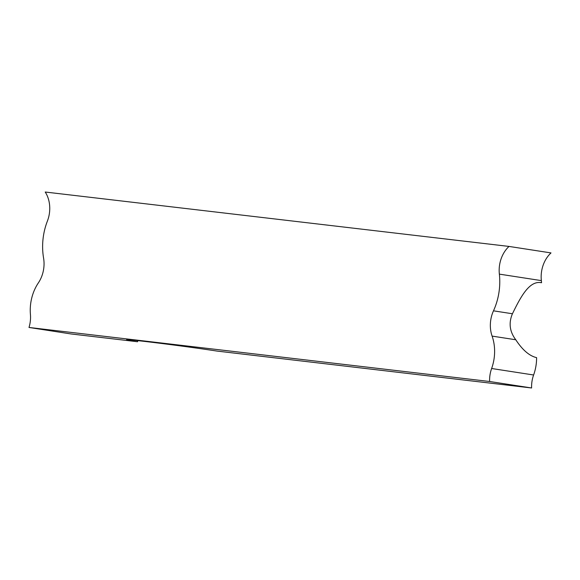 <?xml version="1.0" encoding="UTF-8"?>
<svg xmlns="http://www.w3.org/2000/svg" width="580" height="580" viewBox="0 0 580 580"><rect width="100%" height="100%" fill="white"/><g stroke="black" fill="none" stroke-linecap="round" stroke-linejoin="round"><path stroke-width="0.87" d="M29 327.461L70.985 333.942L137.569 341.75A51.062 0.906 7.5 0 1 126.636 339.742A51.062 0.906 7.5 0 1 160.682 343.36A51.062 0.906 7.5 0 1 216.949 351.067L531.606 387.976A27.202 21.279 98.8 0 1 533.615 374.992A39.897 31.211 98.8 0 0 536.601 357.642C529.438 355.989 522.5 350.03 515.779 339.764C509.632 331.615 508.522 322.944 512.437 313.758C520.985 296.192 529.598 280.249 541.553 282.728A55.854 43.696 98.8 0 0 541.358 280.611A27.775 21.728 98.8 0 1 551 252.916L509.015 246.427L45.218 192.024A27.775 21.728 98.8 0 1 47.386 221.111A55.854 43.696 98.8 0 0 43.572 258.049A27.927 21.852 98.8 0 1 38.367 282.88A39.897 31.211 98.8 0 0 30.421 314.404A27.202 21.279 98.8 0 1 29 327.461L489.622 381.495A27.202 21.279 98.8 0 1 491.63 368.503A39.897 31.211 98.8 0 0 492.101 336.103A27.927 21.852 98.8 0 1 493.486 310.829A55.854 43.696 98.8 0 0 499.365 274.13A27.775 21.728 98.8 0 1 509.015 246.427M531.606 387.976L489.622 381.495M137.569 341.75L137.721 340.634M541.031 282.656L540.509 282.605M515.779 339.764L492.101 336.103M512.437 313.758L493.486 310.829M533.615 374.992L491.63 368.503M541.358 280.611L499.365 274.13"/></g></svg>
